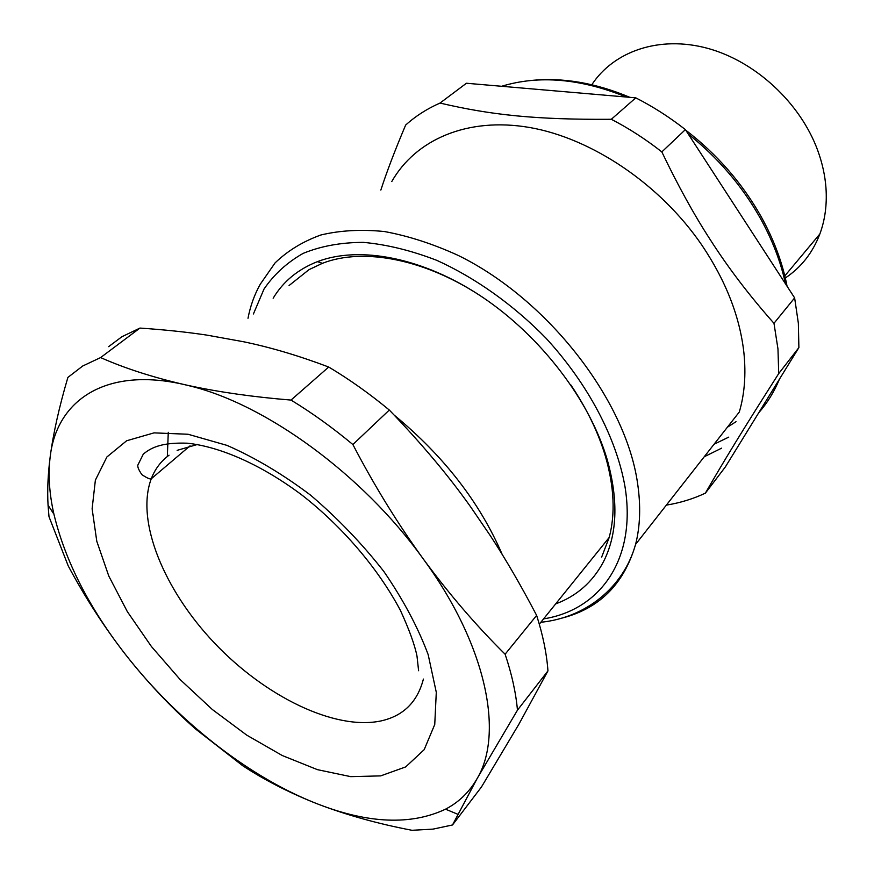 <?xml version="1.0" encoding="UTF-8"?>
<svg xmlns="http://www.w3.org/2000/svg" width="874" height="874" viewBox="0 0 874 874"><rect width="100%" height="100%" fill="white"/><g stroke="black" fill="none" stroke-linecap="round" stroke-linejoin="round"><path stroke-width="1.31" d="M555.646 603.912C576.611 596.101 592.463 582.215 603.213 562.255C617.306 534.899 618.65 500.715 607.233 459.702C589.884 400.598 541.192 336.588 482.295 297.04C423.311 257.557 359.695 245.452 317.415 261.654C297.947 269.312 283.187 281.504 273.158 298.22M601.683 557.044L609.178 537.499C615.438 513.999 614.225 487.058 605.529 456.687C598.417 432.685 586.858 408.77 570.853 384.942M484.753 298.711C427.058 259.272 363.813 247.058 322.43 263.314L309.003 269.651L289.065 285.536M394.196 415.117C443.883 456.13 479.881 502.572 502.189 554.444M167.36 455.802L168.278 432.302M248.008 318.267C250.335 306.031 254.4 294.702 260.233 284.269L275.07 262.91C287.666 250.762 302.917 241.453 320.856 234.997C340.15 230.386 361.355 229.228 384.473 231.544C408.377 235.936 432.925 243.879 458.118 255.383C547.485 299.105 625.62 399.746 637.539 483.06C640.904 505.642 640.26 526.082 635.584 544.382L739.295 412.025C744.572 394.098 746.101 374.4 743.916 352.921C739.928 316.814 725.89 280.849 701.8 245.037C660.231 184.283 591.96 138.376 529.644 127.495C467.229 116.734 415.543 139.731 391.781 181.541M380.846 190.073C386.679 172.014 394.939 150.35 405.634 125.091C415.565 116.111 427.025 108.769 440.015 103.066C491.341 115.084 536.144 119.793 611.308 119.29C628.81 128.325 645.657 139.206 661.837 151.912C677.853 185.375 693.978 214.611 710.223 239.64C728.217 267.805 749.466 295.696 773.982 323.304L777.969 348.955L778.712 373.591C742.933 429.713 724.142 460.522 705.384 493.144C693.301 498.836 680.409 502.812 666.698 505.063L666.414 505.041M547.954 670.882L517.463 710.158L477.073 778.658L452.503 824.969L481.465 786.971L518.872 724.273L547.954 670.882C546.687 653.523 542.918 635.037 536.636 615.416C521.101 585.667 505.631 559.054 490.238 535.576L470.736 507.029C448.646 475.817 421.497 443.489 389.312 410.037C369.56 393.693 349.36 379.349 328.711 367.025C298.766 355.707 270.295 347.262 243.3 341.701L206.854 335.113C186.807 332.076 164.509 329.727 139.96 328.078L121.923 336.719L108.616 346.661M705.384 493.144L725.354 466.924L798.891 347.601L798.355 323.227L794.63 297.903L685.391 129.614C669.528 117.203 652.987 106.606 635.78 97.844L466.432 83.249L440.015 103.066M685.391 129.614L661.837 151.912M794.63 297.903L773.982 323.304M635.78 97.844L611.308 119.29M798.891 347.601L778.712 373.591M139.96 328.078L100.608 357.575C124.403 368.151 152.152 377.12 183.835 384.473L189.068 385.642C219.713 392.218 253.689 397.025 291.009 400.074L328.711 367.025M452.503 824.969L433.012 829.12L411.916 830.289C377.819 823.745 346.552 815.038 318.136 804.167L313.526 802.354C287.175 791.669 263.544 779.433 242.611 765.657L195.47 728.916C170.528 706.804 147.291 682.113 125.747 654.834C104.41 627.357 85.226 597.696 68.205 565.86L48.999 516.698L48.059 505.227C47.207 490.533 47.928 474.32 50.211 456.589C53.303 433.286 59.192 406.891 67.888 377.415L82.746 365.988L100.608 357.575M389.312 410.037L352.877 444.538C374.072 485.245 397.473 523.286 423.06 558.661C448.854 593.785 476.199 625.631 505.117 654.211L536.636 615.416M352.877 444.538C332.655 427.703 312.04 412.878 291.009 400.074M517.463 710.158C515.9 692.721 511.782 674.062 505.117 654.211M721.629 448.165L704.247 456.752M50.211 456.589C56.744 400.074 105.863 366.577 183.835 384.473L189.068 385.729C265.237 403.799 362.601 474.418 423.06 558.661C486.294 644.761 504.232 733.428 477.073 778.658C469.371 792.062 458.861 802.234 445.532 809.182C411.141 825.362 368.675 823.69 318.136 804.167L313.493 802.332C246.206 775.129 176.275 719.499 125.747 654.834C89.137 607.889 65.2 560.999 53.915 514.163C49.239 493.471 48.004 474.287 50.211 456.589M591.807 84.745C613.756 51.249 659.291 35.299 707.339 48.256C755.322 61.202 800.376 102.848 817.769 150.568C822.347 163.154 825.089 175.652 825.985 188.085C827.088 204.636 825.045 219.942 819.856 233.992C812.678 252.761 801.163 267.433 785.311 277.987M253.416 313.963L264.003 289.076C274.021 274.392 287.076 262.495 303.169 253.373C320.878 246.107 340.936 242.437 363.344 242.371C386.8 244.502 411.304 250.51 436.858 260.376C475.358 277.834 513.169 304.676 545.868 338.052C588.027 383.872 616.41 437.994 624.976 486.545C636.873 559.458 600.023 609.976 543.584 618.879M540.853 622.277C585.984 617.656 623.621 587.328 635.584 544.382C623.828 584.684 598.559 609.44 559.775 618.65M688.242 134.006C718.002 157.779 741.982 185.78 760.183 218.008C772.299 239.793 780.744 261.752 785.518 283.875M501.61 86.286C538.93 74.935 580.489 78.507 626.308 97.025M779.422 379.196C774.167 391.847 767.274 403.045 758.73 412.768M728.763 437.12L714.058 444.232M126.632 440.769L154.042 432.87L188.063 434.258L227.022 445.39C254.793 457.539 282.63 474.123 310.543 495.132C337.659 518.238 362.065 543.65 383.773 571.367C403.187 599.619 417.991 627.379 428.173 654.626L436.29 692.317L434.749 724.491L424.185 749.663L405.689 766.913L380.693 775.883L350.725 776.647L317.404 769.644L282.269 755.529L246.785 735.165L212.316 709.491L180.142 679.568L151.431 646.531L127.309 611.582L108.78 576.021L96.785 541.257L92.12 508.777L95.375 480.154L106.901 456.971L126.632 440.769M736.028 421.694L727.386 427.222M177.138 450.35L197.426 444.484M423.398 679.076C417.433 702.117 403.187 716.101 380.649 721.006C334.436 730.533 265.106 696.392 214.567 643.144C163.984 589.972 135.481 520.926 151.257 478.788C154.993 469.065 160.925 461.199 169.043 455.201M322.43 263.314L317.415 261.654M605.529 456.687L607.233 459.702M539.313 624.189L609.178 537.499M53.915 514.163L48.059 505.227M445.532 809.182L457.823 814.284M761.036 216.468C773.829 239.465 782.514 262.735 787.081 286.279M760.795 216.031C741.851 182.699 716.833 154.075 685.751 130.171M629.848 97.331C595.434 82.877 562.594 77.262 531.316 80.463M190.084 445.806L151.257 478.788C150.088 479.411 146.963 478.034 141.861 474.626C138.31 469.414 137.076 466.05 138.136 464.52L143.281 454.163C152.251 446.45 164.148 442.441 187.211 443.184C220.783 446.734 262.484 465.372 302.317 495.361C341.319 525.886 377.437 567.16 400.39 610.347C409.24 629.684 414.768 644.957 417.007 656.166L418.602 670.74M784.808 275.889L819.856 233.992"/></g></svg>

